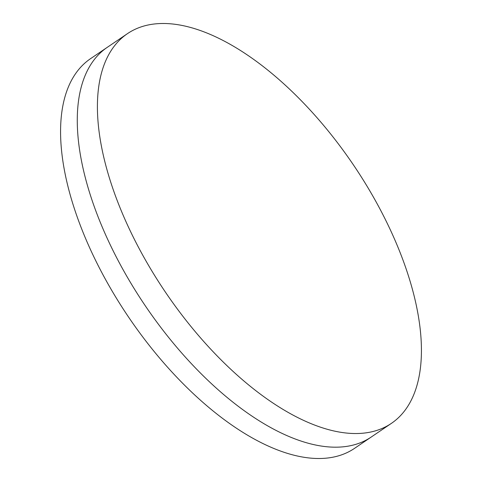 <?xml version="1.0" encoding="UTF-8"?>
<svg xmlns="http://www.w3.org/2000/svg" width="482" height="482" viewBox="0 0 482 482"><rect width="100%" height="100%" fill="white"/><g stroke="black" fill="none" stroke-linecap="round" stroke-linejoin="round"><path stroke-width="0.72" d="M391.498 423.298L371.363 436.951A235.343 113.457 -124.1 0 1 102.407 227.45A235.343 113.457 -124.1 0 1 107.203 47.381L90.502 58.702A235.343 113.457 -124.1 0 0 85.706 238.771A235.343 113.457 -124.1 0 0 354.662 448.272L371.363 436.951A235.343 113.457 -124.1 0 1 102.407 227.45A235.343 113.457 -124.1 0 1 107.203 47.381L127.338 33.728A235.343 113.457 -124.1 0 1 396.294 243.229A235.343 113.457 -124.1 0 1 391.498 423.298A235.343 113.457 -124.1 0 1 122.542 213.797A235.343 113.457 -124.1 0 1 127.338 33.728"/></g></svg>
